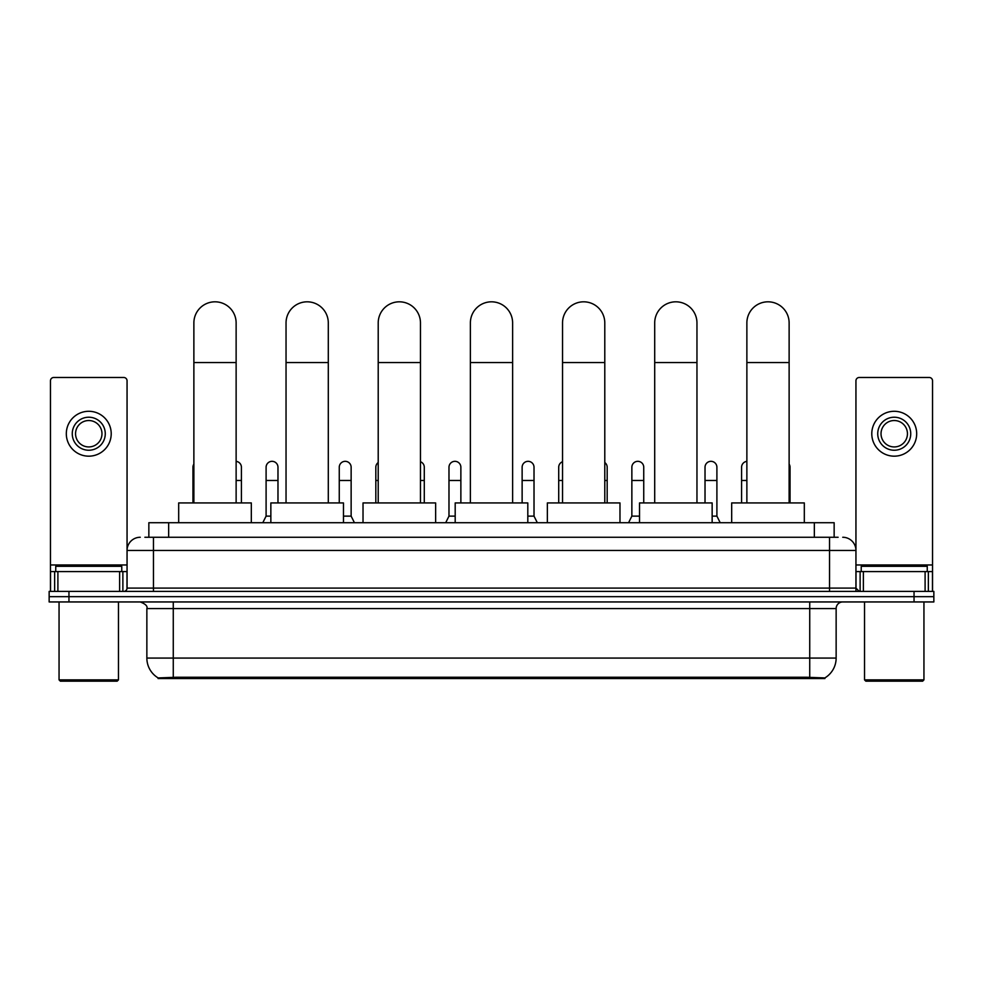 <?xml version="1.0" encoding="UTF-8"?>
<svg xmlns="http://www.w3.org/2000/svg" width="983" height="983" viewBox="0 0 983 983"><rect width="100%" height="100%" fill="white"/><g stroke="black" fill="none" stroke-linecap="round" stroke-linejoin="round"><path stroke-width="1.47" d="M144.882 537.259L153.471 537.259L144.882 537.259L148.851 537.259L148.851 522.723L834.149 522.723L834.149 537.259M824.909 678.54L158.091 678.54L158.091 677.889M146.86 658.069L173.266 658.069L173.266 608.563L146.86 608.563L146.86 658.069A23.113 23.113 0 0 0 158.165 677.938L175.908 677.262L807.092 677.262L824.835 677.938A23.113 23.113 0 0 0 836.14 658.069L836.14 608.563A6.598 6.598 0 0 1 842.738 601.952M933.85 601.952L933.85 596.669L49.15 596.669L49.15 601.952L68.957 601.952L68.957 596.669L49.15 596.669L49.15 591.397L68.957 591.397L68.957 596.669L933.85 596.669L933.85 601.952L68.957 601.952M140.262 537.259A13.209 13.209 0 0 0 127.053 550.455L127.053 588.092A3.305 3.305 0 0 1 123.76 591.397M842.738 537.259A13.209 13.209 0 0 1 855.947 550.455L153.471 550.455L153.471 537.259L838.118 537.259M925.101 591.397L925.101 571.59L932.535 571.59L932.535 591.397L932.535 380.777A3.305 3.305 0 0 0 929.23 377.484L859.24 377.484A3.305 3.305 0 0 0 855.947 380.777L855.947 588.092L859.24 591.397M933.85 591.397L933.85 596.669L933.85 591.397L68.957 591.397M119.631 591.397L119.631 571.59L57.899 571.59L57.899 591.397M153.471 591.397L153.471 550.455L127.053 550.455L127.053 380.777A3.305 3.305 0 0 0 123.76 377.484L53.77 377.484A3.305 3.305 0 0 0 50.465 380.777L50.465 571.59L57.899 571.59M119.631 571.59L127.053 571.59M50.465 591.397L50.465 571.59M88.765 417.222A16.502 16.502 0 0 0 72.263 433.736A16.502 16.502 0 0 0 88.765 450.239A16.502 16.502 0 0 0 105.267 433.736A16.502 16.502 0 0 0 88.765 417.222M88.765 420.527A13.209 13.209 0 0 0 75.556 433.736A13.209 13.209 0 0 0 88.765 446.933A13.209 13.209 0 0 0 101.974 433.736A13.209 13.209 0 0 0 88.765 420.527M88.765 456.173A22.449 22.449 0 0 0 111.214 433.736A22.449 22.449 0 0 0 88.765 411.287A22.449 22.449 0 0 0 66.316 433.736A22.449 22.449 0 0 0 88.765 456.173M117.149 681.182L60.368 681.182L59.054 679.867L118.476 679.867L117.149 681.182M59.054 601.952L59.054 679.867M118.476 601.952L118.476 679.867M121.769 571.59L121.769 566.306L55.748 566.306L55.748 571.59M193.872 502.927L193.872 322.94A21.122 21.122 0 0 1 214.994 301.818A21.122 21.122 0 0 1 236.129 322.94A21.122 21.122 0 0 0 214.994 301.818M236.129 502.927L236.129 322.94M251.316 522.723L251.316 502.927L178.685 502.927L178.685 522.723M286.041 502.927L286.041 322.94A21.122 21.122 0 0 1 307.163 301.818A21.122 21.122 0 0 1 328.297 322.94A21.122 21.122 0 0 0 307.163 301.818M328.297 502.927L328.297 322.94M343.472 522.723L343.472 502.927L270.853 502.927L270.853 522.723M378.209 502.927L378.209 322.94A21.122 21.122 0 0 1 399.331 301.818A21.122 21.122 0 0 1 420.466 322.94A21.122 21.122 0 0 0 399.331 301.818M420.466 502.927L420.466 322.94M435.641 522.723L435.641 502.927L363.022 502.927L363.022 522.723M470.378 502.927L470.378 322.94A21.122 21.122 0 0 1 491.5 301.818A21.122 21.122 0 0 1 512.622 322.94A21.122 21.122 0 0 0 491.5 301.818M512.622 502.927L512.622 322.94M527.81 522.723L527.81 502.927L455.19 502.927L455.19 522.723M562.534 502.927L562.534 322.94A21.122 21.122 0 0 1 583.669 301.818A21.122 21.122 0 0 1 604.791 322.94A21.122 21.122 0 0 0 583.669 301.818M604.791 502.927L604.791 322.94M619.978 522.723L619.978 502.927L547.359 502.927L547.359 522.723M654.703 502.927L654.703 322.94A21.122 21.122 0 0 1 675.837 301.818A21.122 21.122 0 0 1 696.959 322.94A21.122 21.122 0 0 0 675.837 301.818M696.959 502.927L696.959 322.94M712.147 522.723L712.147 502.927L639.528 502.927L639.528 522.723M746.871 502.927L746.871 322.94A21.122 21.122 0 0 1 768.006 301.818A21.122 21.122 0 0 1 789.128 322.94A21.122 21.122 0 0 0 768.006 301.818M789.128 502.927L789.128 322.94M804.315 522.723L804.315 502.927L731.684 502.927L731.684 522.723M192.951 502.927L192.951 480.478L193.872 480.478M192.951 480.478L192.951 467.269A5.947 5.947 0 0 1 193.872 464.087M925.101 571.59L863.369 571.59L863.369 591.397M855.947 571.59L863.369 571.59M855.947 591.397L855.947 588.092L829.529 588.092L829.529 537.259M894.235 417.222A16.502 16.502 0 0 0 877.733 433.736A16.502 16.502 0 0 0 894.235 450.239A16.502 16.502 0 0 0 910.737 433.736A16.502 16.502 0 0 0 894.235 417.222M894.235 420.527A13.209 13.209 0 0 0 881.026 433.736A13.209 13.209 0 0 0 894.235 446.933A13.209 13.209 0 0 0 907.444 433.736A13.209 13.209 0 0 0 894.235 420.527M894.235 456.173A22.449 22.449 0 0 0 916.684 433.736A22.449 22.449 0 0 0 894.235 411.287A22.449 22.449 0 0 0 871.786 433.736A22.449 22.449 0 0 0 894.235 456.173M922.632 681.182L865.851 681.182L864.524 679.867L923.946 679.867L922.632 681.182M864.524 601.952L864.524 679.867M923.946 601.952L923.946 679.867M927.252 571.59L927.252 566.306L861.231 566.306L861.231 571.59M241.413 502.927L241.413 467.269A5.947 5.947 0 0 0 236.129 461.359A5.947 5.947 0 0 1 241.413 467.269M262.793 522.723L266.098 516.124L270.853 516.124M277.98 502.927L277.98 467.269A5.947 5.947 0 0 0 272.414 461.334A5.947 5.947 0 0 1 277.98 467.269M266.098 516.124L266.098 480.478L277.98 480.478M266.098 480.478L266.098 467.269A5.947 5.947 0 0 1 272.414 461.334M343.472 516.124L351.14 516.124L354.433 522.723M351.14 516.124L351.14 467.269A5.947 5.947 0 0 0 345.561 461.334A5.947 5.947 0 0 1 351.14 467.269M339.258 502.927L339.258 480.478L351.14 480.478M339.258 480.478L339.258 467.269A5.947 5.947 0 0 1 345.561 461.334M375.825 502.927L375.825 480.478L378.209 480.478M375.825 480.478L375.825 467.269A5.947 5.947 0 0 1 378.209 462.514M424.287 502.927L424.287 467.269A5.947 5.947 0 0 0 420.466 461.715A5.947 5.947 0 0 1 424.287 467.269M445.68 522.723L448.985 516.124L455.19 516.124M460.867 502.927L460.867 467.269A5.947 5.947 0 0 0 455.301 461.334A5.947 5.947 0 0 1 460.867 467.269M448.985 516.124L448.985 480.478L460.867 480.478M448.985 480.478L448.985 467.269A5.947 5.947 0 0 1 455.301 461.334M527.81 516.124L534.015 516.124L537.32 522.723M534.015 516.124L534.015 467.269A5.947 5.947 0 0 0 528.449 461.334A5.947 5.947 0 0 1 534.015 467.269M522.133 502.927L522.133 480.478L534.015 480.478M522.133 480.478L522.133 467.269A5.947 5.947 0 0 1 528.449 461.334M558.713 502.927L558.713 480.478L562.534 480.478M558.713 480.478L558.713 467.269A5.947 5.947 0 0 1 562.534 461.715M607.175 502.927L607.175 467.269A5.947 5.947 0 0 0 604.791 462.514A5.947 5.947 0 0 1 607.175 467.269M628.567 522.723L631.86 516.124L639.528 516.124M643.742 502.927L643.742 467.269A5.947 5.947 0 0 0 638.176 461.334A5.947 5.947 0 0 1 643.742 467.269M631.86 516.124L631.86 480.478L643.742 480.478M631.86 480.478L631.86 467.269A5.947 5.947 0 0 1 638.176 461.334M712.147 516.124L716.902 516.124L720.207 522.723M716.902 516.124L716.902 467.269A5.947 5.947 0 0 0 711.336 461.334A5.947 5.947 0 0 1 716.902 467.269M705.02 502.927L705.02 480.478L716.902 480.478M705.02 480.478L705.02 467.269A5.947 5.947 0 0 1 711.336 461.334M741.587 502.927L741.587 480.478L746.871 480.478M741.587 480.478L741.587 467.269A5.947 5.947 0 0 1 746.871 461.359M790.049 502.927L790.049 467.269A5.947 5.947 0 0 0 789.128 464.087A5.947 5.947 0 0 1 790.049 467.269M807.092 678.54L807.092 677.262M175.908 678.54L175.908 677.262M168.658 537.259L168.658 522.723M814.342 537.259L814.342 522.723M809.734 601.952L809.734 608.563L173.266 608.563L173.266 601.952M836.14 608.563L809.734 608.563L809.734 658.069L836.14 658.069M809.734 677.398L809.734 658.069L173.266 658.069L173.266 677.398M914.043 601.952L914.043 591.397M127.053 588.092L829.529 588.092L829.529 591.397M127.053 564.979L50.465 564.979M127.004 588.67L127.004 571.59M122.875 571.59L122.875 591.397M50.526 571.59L50.526 591.397M54.643 591.397L54.643 571.59M193.872 362.555L236.129 362.555M286.041 362.555L328.297 362.555M378.209 362.555L420.466 362.555M470.378 362.555L512.622 362.555M562.534 362.555L604.791 362.555M654.703 362.555L696.959 362.555M746.871 362.555L789.128 362.555M932.535 564.979L855.947 564.979M932.474 591.397L932.474 571.59M928.357 571.59L928.357 591.397M855.996 571.59L855.996 588.67M860.125 591.397L860.125 571.59M236.129 480.478L241.413 480.478M420.466 480.478L424.287 480.478M604.791 480.478L607.175 480.478M789.128 480.478L790.049 480.478M146.86 608.563C147.794 606.216 145.582 604.017 140.262 601.952"/></g></svg>

